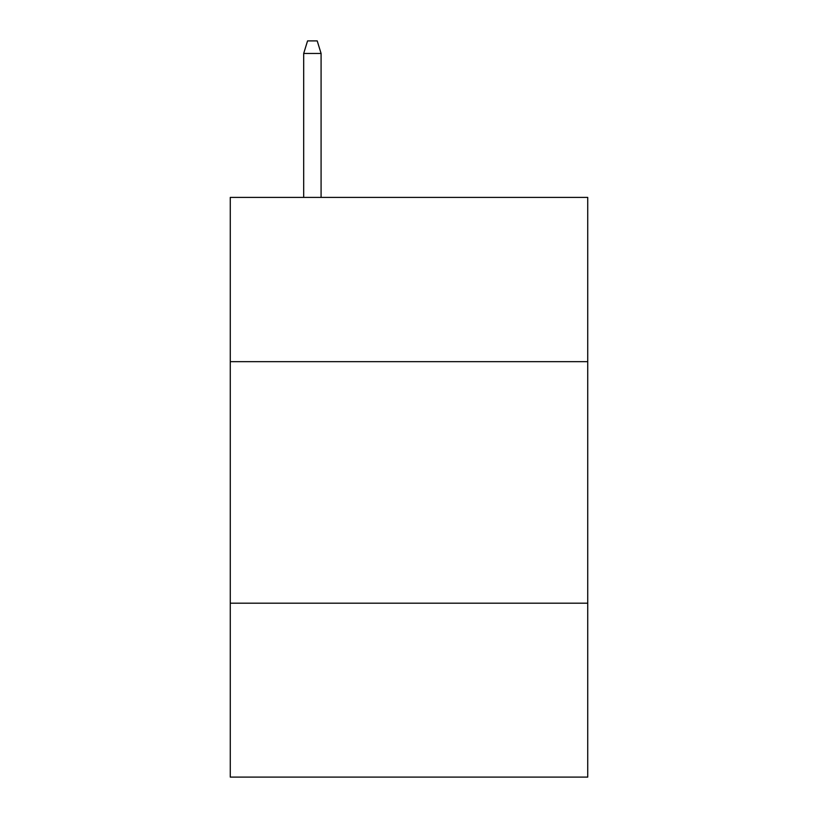<?xml version="1.0" encoding="UTF-8"?>
<svg xmlns="http://www.w3.org/2000/svg" width="818" height="818" viewBox="0 0 818 818"><rect width="100%" height="100%" fill="white"/><g stroke="black" fill="none" stroke-linecap="round" stroke-linejoin="round"><path stroke-width="1.23" d="M587.733 361.658L587.733 197.414L230.267 197.414L230.267 361.658L587.733 361.658L587.733 777.1L230.267 777.1L230.267 361.658M587.733 603.193L230.267 603.193M321.085 197.414L321.085 53.456L303.693 53.456L303.693 197.414M303.693 53.456L307.558 40.9L317.22 40.9L321.085 53.456"/></g></svg>
